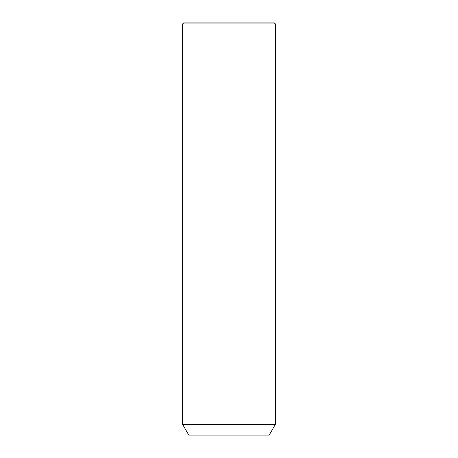 <?xml version="1.0" encoding="UTF-8"?>
<svg xmlns="http://www.w3.org/2000/svg" width="458" height="458" viewBox="0 0 458 458"><rect width="100%" height="100%" fill="white"/><g stroke="black" fill="none" stroke-linecap="round" stroke-linejoin="round"><path stroke-width="0.69" d="M188.307 424.389L275.373 424.389L275.373 23.93L182.627 23.93L182.627 424.389L188.307 424.389M182.627 424.389L188.811 435.1L269.19 435.1L275.373 424.389M182.627 23.93L183.658 22.9L274.342 22.9L275.373 23.93"/></g></svg>
